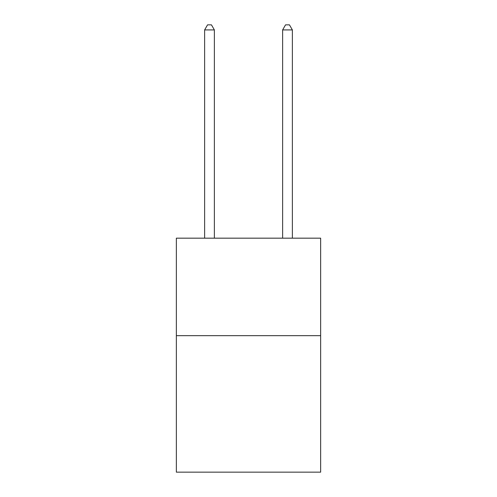 <?xml version="1.0" encoding="UTF-8"?>
<svg xmlns="http://www.w3.org/2000/svg" width="497" height="497" viewBox="0 0 497 497"><rect width="100%" height="100%" fill="white"/><g stroke="black" fill="none" stroke-linecap="round" stroke-linejoin="round"><path stroke-width="0.75" d="M320.646 335.661L320.646 472.15L176.354 472.15L176.354 238.169L320.646 238.169L320.646 335.661L176.354 335.661M214.375 238.169L214.375 29.919L204.627 29.919L204.627 238.169M204.627 29.919L207.553 24.85L211.455 24.85L214.375 29.919M292.373 238.169L292.373 29.919L282.625 29.919L282.625 238.169M282.625 29.919L285.545 24.85L289.447 24.85L292.373 29.919"/></g></svg>
